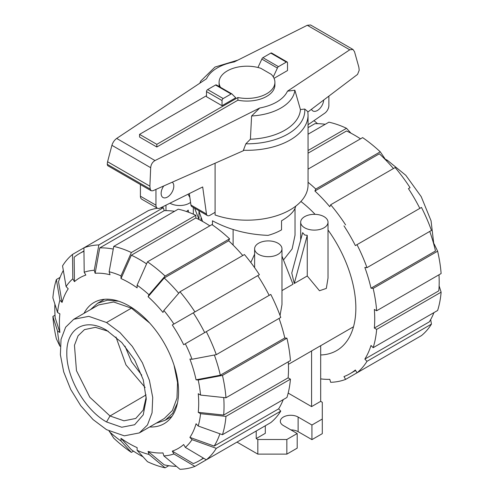 <?xml version="1.0" encoding="UTF-8"?>
<svg xmlns="http://www.w3.org/2000/svg" width="494" height="494" viewBox="0 0 494 494"><rect width="100%" height="100%" fill="white"/><g stroke="black" fill="none" stroke-linecap="round" stroke-linejoin="round"><path stroke-width="0.74" d="M212.463 224.961L212.463 220.787C228.988 229.691 247.519 234.551 268.051 235.372A48.844 28.201 180 0 0 281.537 229.864L281.537 220.787C289.984 215.829 294.708 210.957 295.721 206.177M172.252 182.193A8.954 5.168 -60 0 1 173.802 186.09A8.954 5.168 -60 0 1 169.893 195.099A8.954 5.168 -60 0 1 162.989 197.501A8.954 5.168 -60 0 1 161.137 193.401A8.954 5.168 -60 0 1 163.767 185.948M156.82 147.002L139.549 137.029L139.549 134.368L156.82 144.341L237.886 97.534L237.886 100.196L156.82 147.002L156.82 144.341M190.931 205.035A4.884 2.822 120 0 0 191.888 206.609L207.431 215.582A4.884 2.822 -60 0 1 206.473 214.007L190.931 205.035L189.326 193.586M140.413 184.54L140.413 196.211A6.515 3.761 120 0 0 141.759 199.193L157.302 208.165A6.515 3.761 -60 0 1 155.956 205.183L155.956 189.406M328.881 96.102L328.881 105.512A6.515 3.761 -60 0 1 324.842 113.126L308.052 124.76M323.687 100.035A8.954 5.168 -60 0 1 319.599 108.754A8.954 5.168 -60 0 1 312.893 110.952A8.954 5.168 -60 0 1 311.479 109.279M206.473 214.007L202.688 186.954L160.161 208.054A6.515 3.761 -60 0 1 157.302 208.165M215.094 212.327L209.87 215.341A4.884 2.822 -60 0 1 207.431 215.582M237.886 97.534A27.911 16.117 0 0 0 274.911 82.307L274.911 84.962A27.911 16.117 180 0 1 237.886 100.196M274.911 82.307A27.911 16.117 0 0 0 271.255 74.335L260.801 68.302A27.911 16.117 0 0 0 219.089 82.307A27.911 16.117 0 0 0 220.466 87.308M206.492 95.719L139.549 134.368M219.231 86.592A27.911 16.117 180 0 1 219.089 84.962L219.089 82.307M222.034 105.691L235.743 97.781L232.149 94.187A1.63 0.939 -60 0 0 231.908 93.909L216.366 84.937A1.63 0.939 120 0 0 215.551 85.017L207.647 89.581A1.63 0.939 120 0 0 206.492 91.575L206.492 96.719L222.034 105.691L222.034 100.548A1.63 0.939 -60 0 1 223.189 98.553L231.093 93.99A1.63 0.939 -60 0 1 231.908 93.909M198.693 210.537L202.583 221.442M273.293 76.897L277.393 68.067A1.63 0.939 -60 0 1 278.449 66.653L286.353 62.09A1.63 0.939 -60 0 1 287.168 62.009L271.626 53.031A1.63 0.939 120 0 0 270.811 53.111L262.907 57.681A1.63 0.939 120 0 0 261.851 59.095L257.954 67.487M261.851 59.095L277.393 68.067M188.091 194.198A61.052 35.247 0 0 0 189.85 197.341M215.094 163.23L215.094 214.983A61.052 35.247 0 0 0 276.831 215.687A61.052 35.247 0 0 0 308.052 184.929L308.052 115.053A61.052 35.247 0 0 1 243.412 150.244L243.517 150.651L152.844 190.783L151.164 190.752L150.213 189.097L149.88 186.158L150.689 167.701C150.997 164.465 152.436 162.088 155.005 160.562L259.727 108.001L251.594 115.991L250.396 139.222L245.845 143.81L243.412 150.244M308.052 115.053L307.818 111.619L304.749 109.05L300.432 109.563L294.881 90.229L287.483 91.168L349.758 49.808L352.975 49.462L310.572 24.984L307.28 25.28L234.273 61.923A41.885 24.181 0 0 0 206.517 78.756L116.67 138.431C114.392 140.123 112.805 142.414 111.916 145.316L107.575 161.736L107.241 164.286L107.636 165.62L151.164 190.752M352.975 49.462L354.513 51.709L358.854 67.196L359.2 70.253L357.551 74.403L307.867 112.015M287.168 62.009A1.63 0.939 -60 0 1 287.508 62.75L287.508 70.549L274.047 78.324M149.88 186.158L107.575 161.736M251.594 115.991A47.986 27.701 0 0 0 294.881 90.229M250.396 139.222A53.476 30.875 0 0 0 300.432 109.563M237.873 60.12L214.976 67.061L200.725 81.084A47.986 27.701 0 0 0 199.885 83.165M146.224 396.96L143.198 410.113L135.745 418.455L123.945 420.808L110.001 415.973L89.822 397.244L76.471 370.691L74.452 345.287L78.077 335.803L84.455 329.628L95.41 327.337L108.316 331.295M124.963 346.09L131.503 361.688L141.735 375.144M145.131 387.494L125.964 364.881L115.967 336.976M106.543 330.233L121.746 342.496L134.634 359.879L143.241 379.725L146.267 399.022L143.241 414.83L134.634 424.741L121.746 427.242L106.543 421.956C85.32 410.335 66.282 377.354 66.826 353.161C66.282 328.337 85.32 317.346 106.543 330.233M106.543 429.669L93.076 419.585L80.769 405.759L70.679 389.377L63.683 371.846L60.373 354.686L61.04 339.372L65.628 327.213L73.742 319.272L88.79 316.345L106.543 322.52L120.017 332.604L132.324 346.43L142.414 362.812L149.41 380.337L152.72 397.497L152.053 412.817L147.465 424.97L139.351 432.917L124.303 435.838L106.543 429.669M73.742 319.272L98.609 304.915L113.657 301.988L131.416 308.163L149.725 323.082M174.036 365.183L177.537 382.584L176.976 398.145L172.406 410.502L164.218 418.56L139.351 432.917M90.544 309.571L97.633 303.223L107.365 300.179L118.684 301.21M177.463 403.024L172.696 413.342L165.194 420.252L156.153 423.216M433.769 243.801L431.058 220.787L421.209 196.649L405.833 175.339L387.457 160.34L384.727 158.858M143.038 456.82A119.665 69.092 60 0 1 139.419 454.82A119.665 69.092 60 0 1 131.361 449.725L120.999 438.326A98.504 56.872 60 0 0 129.058 443.519A98.504 56.872 60 0 0 137.116 447.632L137.116 450.312L147.478 461.699A122.926 70.969 60 0 0 165.095 467.824L148.978 454.431L148.089 451.448L164.212 464.848A119.665 69.092 60 0 0 176.432 466.348M178.704 293.251A119.665 69.092 60 0 0 164.212 278.005L148.089 296.715L148.978 294.757L165.095 276.047L229.568 238.824A122.926 70.969 60 0 0 211.951 224.609L147.478 261.832L137.116 285.186L137.116 287.86A98.504 56.872 60 0 0 129.058 282.667A98.504 56.872 60 0 0 120.999 278.554L131.361 255.194A119.665 69.092 60 0 1 139.419 259.406A119.665 69.092 60 0 1 146.57 263.882M131.361 255.194L195.834 217.978A119.665 69.092 60 0 1 203.892 222.183A119.665 69.092 60 0 1 209.814 225.844M84.042 313.32A70.012 40.422 60 0 1 94.058 302.464A70.012 40.422 60 0 1 129.058 305.934A70.012 40.422 60 0 1 174.796 367.629A70.012 40.422 60 0 1 164.064 423.729A70.012 40.422 60 0 1 149.657 426.964M103.771 299.352A70.012 40.422 -120 0 0 103.382 299.901M170.949 416.93A70.012 40.422 -120 0 0 171.616 416.868M148.089 296.715A98.504 56.872 60 0 1 162.977 312.436L163.866 310.473A101.758 58.749 60 0 1 173.919 324.033L259.387 274.689A122.926 70.969 60 0 0 244.456 254.546L179.983 291.769L163.866 310.473M113.743 246.401A122.926 70.969 60 0 1 131.361 252.527L195.834 215.304A122.926 70.969 60 0 0 178.217 209.178L113.743 246.401L109.143 271.756L110.026 274.744A98.504 56.872 60 0 0 95.138 273.268L99.739 247.908A119.665 69.092 60 0 1 113.256 249.087M206.313 331.653A122.926 70.969 60 0 1 216.292 354.655L280.765 317.432A122.926 70.969 60 0 0 270.786 294.43L183.675 344.719A98.504 56.872 60 0 0 172.283 324.978L193.284 312.856A119.665 69.092 60 0 1 204.683 332.598M74.44 281.654L72.803 278.814L72.525 254.41L83.924 247.827L84.196 272.237L85.839 275.072A98.504 56.872 60 0 0 74.44 281.654L74.162 257.238A119.665 69.092 60 0 1 79.59 253.478A119.665 69.092 60 0 1 83.961 251.298M214.365 355.019A119.665 69.092 60 0 1 220.324 375.199L196.062 379.806A98.504 56.872 60 0 0 189.894 359.052L192.036 359.262L216.292 354.655M72.525 254.41A122.926 70.969 60 0 0 62.547 265.889L66.085 286.545L68.228 288.805A98.504 56.872 60 0 0 62.059 302.439L58.514 281.778A119.665 69.092 60 0 1 63.325 270.446M223.733 397.54A119.665 69.092 60 0 1 223.652 415.053L198.242 412.342A98.504 56.872 60 0 0 198.242 393.73L200.558 395.07L225.968 397.775L290.435 360.552A122.926 70.969 60 0 0 286.934 338.186L222.461 375.409A122.926 70.969 60 0 1 225.968 397.775M57.557 312.511A101.758 58.749 60 0 1 59.916 300.179L56.378 279.524A122.926 70.969 60 0 0 52.877 297.839L57.557 312.511L59.873 313.844A98.504 56.872 60 0 0 59.873 332.456L55.186 317.79A119.665 69.092 60 0 1 54.877 304.131M219.892 433.781A119.665 69.092 60 0 1 214.155 446.082L189.894 437.388A98.504 56.872 60 0 0 196.062 423.753L198.199 426.013L222.461 434.701L286.934 397.479A122.926 70.969 60 0 0 290.435 379.164L225.968 416.386L200.558 413.682L198.242 412.342M203.33 458.049A119.665 69.092 60 0 1 199.255 460.748A119.665 69.092 60 0 1 193.284 463.57L172.283 451.115A98.504 56.872 60 0 0 183.675 444.538L185.318 447.379L206.313 459.821L270.786 422.598A122.926 70.969 60 0 0 280.765 411.113L216.292 448.336L192.036 439.648L189.894 437.388M259.387 429.181L194.92 466.398L173.919 453.955A101.758 58.749 60 0 1 163.866 455.906L162.977 452.924A98.504 56.872 60 0 1 148.089 451.448M164.212 278.005L228.679 240.782A119.665 69.092 60 0 1 242.752 255.528M99.739 247.908L164.212 210.685A119.665 69.092 60 0 1 174.536 211.302M193.284 312.856L257.757 275.633A119.665 69.092 60 0 1 269.15 295.375M279.061 318.42A119.665 69.092 60 0 1 284.797 337.976L220.324 375.199M288.298 361.787A119.665 69.092 60 0 1 288.126 377.83L223.652 415.053M283.253 399.603A119.665 69.092 60 0 1 278.628 408.859L214.155 446.082M229.568 238.824L228.679 240.782M147.478 261.832A122.926 70.969 60 0 1 165.095 276.047M137.116 285.186A101.758 58.749 60 0 1 148.978 294.757M179.983 291.769A122.926 70.969 60 0 1 194.92 311.912M172.283 324.978L173.919 324.033M185.318 343.775A101.758 58.749 60 0 1 192.036 359.262M222.461 375.409L198.199 380.016A101.758 58.749 60 0 1 200.558 395.07M198.199 380.016L196.062 379.806M284.797 337.976L286.934 338.186M288.126 377.83L290.435 379.164M225.968 416.386A122.926 70.969 60 0 1 222.461 434.701M200.558 413.682A101.758 58.749 60 0 1 198.199 426.013M278.628 408.859L280.765 411.113M216.292 448.336A122.926 70.969 60 0 1 206.313 459.821M192.036 439.648A101.758 58.749 60 0 1 185.318 447.379M163.866 455.906L179.983 469.3A122.926 70.969 60 0 0 194.92 466.398M173.919 453.955L172.283 451.115M168.775 465.7L165.095 467.824M148.978 454.431A101.758 58.749 60 0 1 137.116 450.312M59.873 332.456L57.557 331.122L52.877 316.45L55.013 315.221M57.557 331.122A101.758 58.749 60 0 0 59.916 346.177L56.378 338.816A122.926 70.969 60 0 1 52.877 316.45M59.916 346.177L60.231 346.208M56.378 279.524L60.058 277.4M62.059 302.439L59.916 300.179M66.085 286.545A101.758 58.749 60 0 1 72.803 278.814M157.444 208.24A122.926 70.969 60 0 0 148.391 210.605L83.924 247.827A122.926 70.969 60 0 1 98.856 244.925L163.329 207.702L164.212 210.685M84.196 272.237A101.758 58.749 60 0 1 94.249 270.28L98.856 244.925M160.525 207.869A122.926 70.969 60 0 1 163.329 207.702M95.138 273.268L94.249 270.28M109.143 271.756A101.758 58.749 60 0 1 120.999 275.88L131.361 252.527M195.834 215.304L195.834 217.978M120.999 278.554L120.999 275.88M133.497 451.164L131.361 452.393L120.999 441.006L120.999 438.326M109.273 431.151L113.743 438.178A122.926 70.969 60 0 0 131.361 452.393M120.999 441.006A101.758 58.749 60 0 1 109.143 431.435M320.68 354.964A92.965 53.673 -120 0 0 336.593 350.623A92.965 53.673 -120 0 0 328.022 229.994M315.098 214.334A92.965 53.673 -120 0 0 300.914 201.478M360.503 138.845A119.665 69.092 -120 0 0 354.581 135.183A119.665 69.092 -120 0 0 346.522 130.978L308.052 153.183M325.225 124.303A119.665 69.092 -120 0 0 314.9 123.685L308.052 127.637M393.44 168.528A119.665 69.092 -120 0 0 379.367 153.782L314.9 191.005L315.783 189.048L380.257 151.825L384.857 158.568L384.684 158.957M419.838 208.375A119.665 69.092 -120 0 0 408.445 188.634L410.076 187.689A122.926 70.969 -120 0 0 395.144 167.546L330.671 204.769L329.788 206.727A119.665 69.092 -120 0 0 314.9 191.005M433.664 243.789L434.084 243.832L437.622 251.193L373.149 288.41L371.013 288.2L435.486 250.977A119.665 69.092 -120 0 0 429.749 231.42M439.123 285.878L441.123 292.164L376.656 329.387L374.341 328.053L438.814 290.83A119.665 69.092 -120 0 0 438.987 274.788M430.675 319.562L431.453 324.113L366.98 361.336L364.844 359.082L429.317 321.86A119.665 69.092 -120 0 0 433.942 312.603M371.013 288.2A119.665 69.092 -120 0 0 364.844 267.445L366.98 267.655L431.453 230.432A122.926 70.969 -120 0 0 421.475 207.431L355.371 245.598A119.665 69.092 -120 0 0 343.972 225.857M374.341 328.053A119.665 69.092 -120 0 0 374.341 309.442L376.656 310.775L441.123 273.553A122.926 70.969 -120 0 0 437.622 251.193M364.844 359.082A119.665 69.092 -120 0 0 371.013 345.448L373.149 347.702A122.926 70.969 -120 0 0 376.656 329.387M410.076 342.181L345.609 379.398L343.972 376.57A119.665 69.092 -120 0 0 349.943 373.748A119.665 69.092 -120 0 0 355.371 369.987L357.001 372.822L421.475 335.599A122.926 70.969 -120 0 0 431.453 324.113M320.68 378.873A119.665 69.092 -120 0 0 329.788 379.324L330.671 382.3A122.926 70.969 -120 0 0 345.609 379.398M308.052 150.516L346.522 128.304A122.926 70.969 -120 0 0 328.905 122.179L308.052 134.22M346.522 128.304L350.962 133.189M313.344 121.092L314.017 120.709L317.568 123.661M357.001 372.822A122.926 70.969 -120 0 0 366.98 361.336M373.149 347.702L437.622 310.485A122.926 70.969 -120 0 0 441.123 292.164M376.656 310.775A122.926 70.969 -120 0 0 373.149 288.41M366.98 267.655A122.926 70.969 -120 0 0 357.001 244.654M345.609 224.912A122.926 70.969 -120 0 0 330.671 204.769M380.257 151.825A122.926 70.969 -120 0 0 362.639 137.61L308.052 169.121M315.783 189.048A122.926 70.969 -120 0 0 308.052 182.267M186.547 211.531L188.214 210.123L188.541 212.241M169.955 203.195A13.678 7.898 0 0 0 169.979 203.213A13.678 7.898 0 0 0 190.561 202.392M307.256 275.985L294.27 283.488L291.769 273.034L302.655 232.655L304.681 235.014L307.256 235.311L307.256 275.985L319.488 290.75L326.33 288.41L328.022 278.017L328.022 222.22A13.678 7.898 0 0 0 324.021 216.638A13.678 7.898 0 0 0 309.114 214.927A13.678 7.898 0 0 0 300.673 222.22A13.678 7.898 0 0 0 304.681 227.802A13.678 7.898 0 0 0 319.581 229.512A13.678 7.898 0 0 0 328.022 222.22M277.968 243.221A13.678 7.898 0 0 0 263.067 241.51A13.678 7.898 0 0 0 254.62 248.809A13.678 7.898 0 0 0 258.628 254.391A13.678 7.898 0 0 0 273.534 256.102A13.678 7.898 0 0 0 281.975 248.809A13.678 7.898 0 0 0 277.968 243.221M281.975 290.583L292.985 284.229L281.975 256.114M280.049 315.493L281.975 304.6L281.975 248.809M283.476 259.949L292.139 248.933L295.029 235.181L295.029 208.369M322.292 419.036L311.93 425.013L311.93 439.635L322.292 433.658L322.292 402.283L320.68 401.35L320.68 345.676L311.584 350.931A80.757 46.621 60 0 1 310.516 351.58L288.422 364.337M294.27 283.488L307.256 235.311M250.804 262.481L254.62 254.175M198.971 219.342L194.599 208.172M201.021 220.583L201.021 218.163M311.584 350.931L311.584 406.605L288.175 393.088M320.68 401.35L311.584 406.605M233.112 245.067L233.112 229.531M265.303 425.76L265.303 433.324L256.213 438.573L257.825 439.506L286.835 439.506L297.197 433.522L283.377 425.544A10.417 6.014 0 0 1 280.326 421.289A10.417 6.014 0 0 1 286.761 415.732A10.417 6.014 0 0 1 298.117 417.041L311.93 425.013M256.213 431.015L256.213 438.573M311.93 439.635L298.117 431.663A10.417 6.014 0 0 0 290.923 429.897M286.835 439.506L286.835 454.128L297.197 448.144L297.197 433.522M286.835 454.128L257.825 454.128L257.825 439.506M257.825 454.128L236.997 442.105M155.956 205.183L140.413 196.211M222.034 100.548L206.492 91.575M270.811 53.111L286.353 62.09M262.907 57.681L278.449 66.653M223.189 98.553L207.647 89.581M231.093 93.99L215.551 85.017M150.689 167.701L111.916 145.316M150.213 189.097L107.241 164.286M349.758 49.808L307.28 25.28M155.005 160.562L116.67 138.431M259.727 108.001A41.885 24.181 0 0 0 287.483 91.168M245.845 143.81A57.798 33.37 0 0 0 304.749 109.05M106.543 421.956L110.001 415.973L146.113 394.897M106.543 322.52L131.416 308.163M387.457 160.34L386.536 160.871M298.117 431.663L298.117 417.041M172.005 416.319L165.194 420.252M97.633 303.223L104.438 299.29M79.59 253.478L83.955 250.958M199.255 460.748L203.621 458.228M355.643 370.457L349.943 373.748M193.327 214.168L193.327 207.443M300.673 239.998L300.673 222.22M254.62 267.68L254.62 248.809M353.513 326.756L320.68 345.714M198.971 219.509L198.971 211.87M165.978 210.648L165.978 205.171"/></g></svg>

